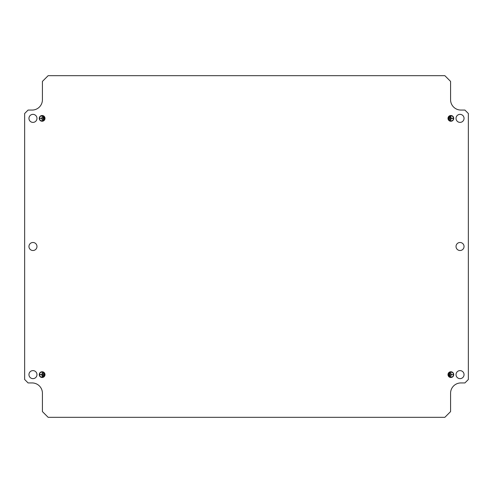 <?xml version="1.0" encoding="UTF-8"?>
<svg xmlns="http://www.w3.org/2000/svg" width="493" height="493" viewBox="0 0 493 493"><rect width="100%" height="100%" fill="white"/><g stroke="black" fill="none" stroke-linecap="round" stroke-linejoin="round"><path stroke-width="0.37" stroke-dasharray="2.46 1.85" d="M460.037 114.364A4.012 4.012 0 0 0 456.025 118.375A4.012 4.012 0 0 0 460.037 122.387A4.012 4.012 0 0 0 464.049 118.375A4.012 4.012 0 0 0 460.037 114.364M460.037 378.636A4.012 4.012 0 0 1 456.025 374.625A4.012 4.012 0 0 1 460.037 370.613A4.012 4.012 0 0 1 464.049 374.625A4.012 4.012 0 0 1 460.037 378.636M460.037 242.488A4.012 4.012 0 0 0 456.025 246.5A4.012 4.012 0 0 0 460.037 250.512A4.012 4.012 0 0 0 464.049 246.5A4.012 4.012 0 0 0 460.037 242.488M32.963 122.387A4.012 4.012 0 0 1 28.951 118.375A4.012 4.012 0 0 1 32.963 114.364A4.012 4.012 0 0 1 36.975 118.375A4.012 4.012 0 0 1 32.963 122.387M32.963 370.613A4.012 4.012 0 0 0 28.951 374.625A4.012 4.012 0 0 0 32.963 378.636A4.012 4.012 0 0 0 36.975 374.625A4.012 4.012 0 0 0 32.963 370.613M32.963 250.512A4.012 4.012 0 0 1 28.951 246.5A4.012 4.012 0 0 1 32.963 242.488A4.012 4.012 0 0 1 36.975 246.5A4.012 4.012 0 0 1 32.963 250.512M48.154 75.669L444.846 75.669L450.577 81.4L450.577 99.746A10.316 10.316 0 0 0 460.9 110.062L464.911 110.062L468.35 113.507L468.35 379.493L464.911 382.938L460.9 382.938A10.316 10.316 0 0 0 450.577 393.254L450.577 411.6L444.846 417.331L48.154 417.331L42.423 411.6L42.423 393.254A10.316 10.316 0 0 0 32.1 382.938L28.089 382.938L24.65 379.493L24.65 113.507L28.089 110.062L32.1 110.062A10.316 10.316 0 0 0 42.423 99.746L42.423 81.4L48.154 75.669"/><path stroke-width="0.74" d="M448.92 116.915L448.92 119.842L448.92 116.915M448.92 117.02L448.92 119.731L448.803 117.032M449.832 116.373L449.832 120.384L449.832 116.373M449.949 116.484L449.832 120.28L449.721 116.484M450.75 116.083L450.978 118.265L452.931 118.375L450.978 118.493L450.75 120.668L450.75 116.083L450.873 118.369L452.814 118.493M450.867 121.241A2.866 2.866 0 0 0 453.733 118.375A2.866 2.866 0 0 0 450.867 115.51A2.866 2.866 0 0 0 448.001 118.375A2.866 2.866 0 0 0 450.867 121.241M450.867 121.136A2.761 2.761 0 0 0 453.628 118.375A2.761 2.761 0 0 0 450.867 115.621A2.761 2.761 0 0 0 448.106 118.375A2.761 2.761 0 0 0 450.867 121.136A2.742 2.742 0 0 0 453.609 118.375A2.742 2.742 0 0 0 450.867 115.633A2.742 2.742 0 0 0 448.125 118.375A2.742 2.742 0 0 0 450.867 121.124M450.867 121.013A2.638 2.638 0 0 0 453.505 118.375A2.638 2.638 0 0 0 450.867 115.738A2.638 2.638 0 0 0 448.229 118.375A2.638 2.638 0 0 0 450.867 121.013M449.031 375.968L448.92 373.158L448.803 375.968M449.949 376.516L449.832 372.616L449.721 376.516M450.867 377.028L450.978 374.735L452.931 374.625L450.978 374.507L450.867 372.215L450.867 377.028M450.978 374.735L452.82 374.625L450.873 374.612L450.867 372.32L450.867 376.923L450.978 374.507M450.867 377.49A2.866 2.866 0 0 1 448.001 374.625A2.866 2.866 0 0 1 450.867 371.759A2.866 2.866 0 0 1 453.733 374.625A2.866 2.866 0 0 1 450.867 377.49M450.867 377.379A2.761 2.761 0 0 1 448.106 374.625A2.761 2.761 0 0 1 450.867 371.864A2.742 2.742 0 0 1 453.609 374.625A2.742 2.742 0 0 1 450.867 377.367A2.742 2.742 0 0 1 448.125 374.625A2.742 2.742 0 0 1 450.867 371.876A2.761 2.761 0 0 1 453.628 374.625A2.761 2.761 0 0 1 450.867 377.379M450.867 377.262A2.638 2.638 0 0 1 448.229 374.625A2.638 2.638 0 0 1 450.867 371.987A2.638 2.638 0 0 1 453.505 374.625A2.638 2.638 0 0 1 450.867 377.262M460.037 114.364A4.012 4.012 0 0 0 456.025 118.375A4.012 4.012 0 0 0 460.037 122.387A4.012 4.012 0 0 0 464.049 118.375A4.012 4.012 0 0 0 460.037 114.364M460.037 378.636A4.012 4.012 0 0 1 456.025 374.625A4.012 4.012 0 0 1 460.037 370.613A4.012 4.012 0 0 1 464.049 374.625A4.012 4.012 0 0 1 460.037 378.636M460.037 242.488A4.012 4.012 0 0 0 456.025 246.5A4.012 4.012 0 0 0 460.037 250.512A4.012 4.012 0 0 0 464.049 246.5A4.012 4.012 0 0 0 460.037 242.488M43.969 117.032L44.08 119.842L44.197 117.032M43.051 116.484L43.168 120.384L43.279 116.484M42.133 115.972L42.022 118.265L40.069 118.375L42.022 118.493L42.133 120.785L42.133 115.972M42.022 118.265L40.179 118.375L42.127 118.388L42.133 120.68L42.133 116.077L42.022 118.493M42.133 115.51A2.866 2.866 0 0 1 44.999 118.375A2.866 2.866 0 0 1 42.133 121.241A2.866 2.866 0 0 1 39.267 118.375A2.866 2.866 0 0 1 42.133 115.51M42.133 115.621A2.761 2.761 0 0 1 44.894 118.375A2.761 2.761 0 0 1 42.133 121.136A2.742 2.742 0 0 1 39.391 118.375A2.742 2.742 0 0 1 42.133 115.633A2.742 2.742 0 0 1 44.875 118.375A2.742 2.742 0 0 1 42.133 121.124A2.761 2.761 0 0 1 39.372 118.375A2.761 2.761 0 0 1 42.133 115.621M42.133 115.738A2.638 2.638 0 0 1 44.771 118.375A2.638 2.638 0 0 1 42.133 121.013A2.638 2.638 0 0 1 39.495 118.375A2.638 2.638 0 0 1 42.133 115.738M44.08 376.085L44.08 373.158L44.08 376.085M44.08 375.98L44.08 373.269L44.197 375.968M43.168 376.627L43.168 372.616L43.168 376.627M43.051 376.516L43.168 372.72L43.279 376.516M42.25 376.917L42.022 374.735L40.069 374.625L42.022 374.507L42.25 372.332L42.25 376.917L42.127 374.631L40.186 374.507M42.133 371.759A2.866 2.866 0 0 0 39.267 374.625A2.866 2.866 0 0 0 42.133 377.49A2.866 2.866 0 0 0 44.999 374.625A2.866 2.866 0 0 0 42.133 371.759M42.133 371.864A2.761 2.761 0 0 0 39.372 374.625A2.761 2.761 0 0 0 42.133 377.379A2.761 2.761 0 0 0 44.894 374.625A2.761 2.761 0 0 0 42.133 371.864A2.742 2.742 0 0 0 39.391 374.625A2.742 2.742 0 0 0 42.133 377.367A2.742 2.742 0 0 0 44.875 374.625A2.742 2.742 0 0 0 42.133 371.876M42.133 371.987A2.638 2.638 0 0 0 39.495 374.625A2.638 2.638 0 0 0 42.133 377.262A2.638 2.638 0 0 0 44.771 374.625A2.638 2.638 0 0 0 42.133 371.987M32.963 122.387A4.012 4.012 0 0 1 28.951 118.375A4.012 4.012 0 0 1 32.963 114.364A4.012 4.012 0 0 1 36.975 118.375A4.012 4.012 0 0 1 32.963 122.387M32.963 370.613A4.012 4.012 0 0 0 28.951 374.625A4.012 4.012 0 0 0 32.963 378.636A4.012 4.012 0 0 0 36.975 374.625A4.012 4.012 0 0 0 32.963 370.613M32.963 250.512A4.012 4.012 0 0 1 28.951 246.5A4.012 4.012 0 0 1 32.963 242.488A4.012 4.012 0 0 1 36.975 246.5A4.012 4.012 0 0 1 32.963 250.512M450.577 81.4L444.846 75.669L48.154 75.669L42.423 81.4L42.423 99.746A10.316 10.316 0 0 1 32.1 110.062L28.089 110.062L24.65 113.507L24.65 379.493L28.089 382.938L32.1 382.938A10.316 10.316 0 0 1 42.423 393.254L42.423 411.6L48.154 417.331L444.846 417.331L450.577 411.6L450.577 393.254A10.316 10.316 0 0 1 460.9 382.938L464.911 382.938L468.35 379.493L468.35 113.507L464.911 110.062L460.9 110.062A10.316 10.316 0 0 1 450.577 99.746L450.577 81.4M42.139 376.917L42.022 374.507M40.186 374.735L42.022 374.735M43.279 120.267L43.156 116.484L43.051 120.267M44.093 117.032L44.08 119.731L44.074 117.032M449.721 372.733L449.844 376.516L449.949 372.733M448.907 375.968L448.92 373.269L448.926 375.968M450.861 116.083L450.978 118.493M452.814 118.265L450.978 118.265"/></g></svg>
